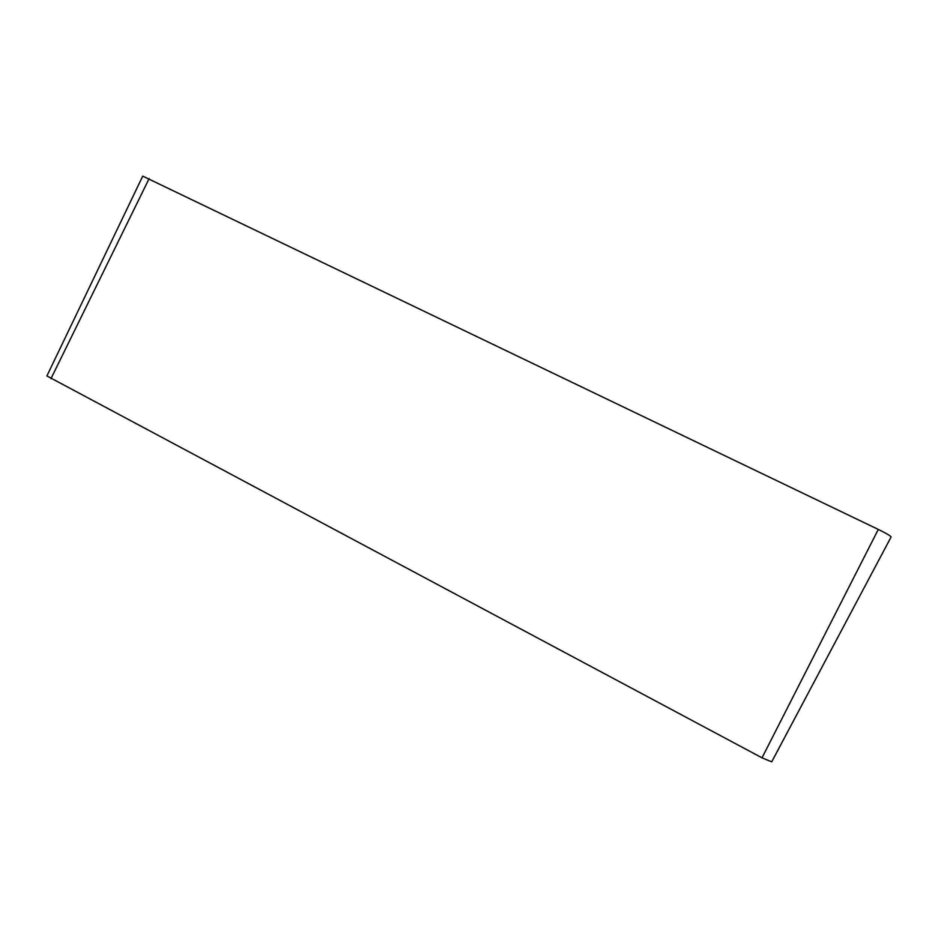 <?xml version="1.0" encoding="UTF-8"?>
<svg xmlns="http://www.w3.org/2000/svg" width="938" height="938" viewBox="0 0 938 938"><rect width="100%" height="100%" fill="white"/><g stroke="black" fill="none" stroke-linecap="round" stroke-linejoin="round"><path stroke-width="1.41" d="M771.74 761.855L762.019 757.822L46.9 375.95L142.728 176.133L878.296 529.431C886.457 533.441 890.725 535.95 891.1 536.982L771.751 761.762M50.969 378.647L149.142 178.572M762.019 757.822L878.296 529.431"/></g></svg>
